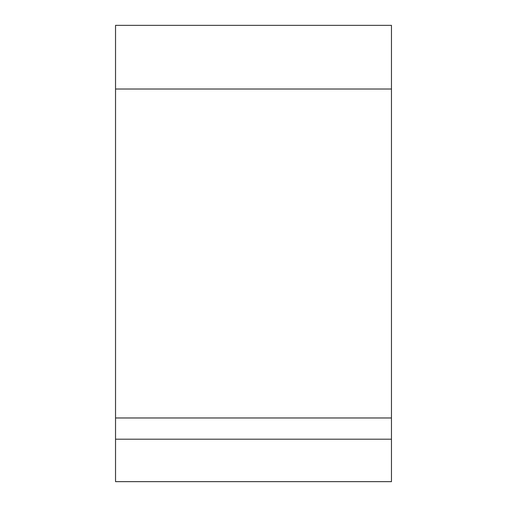 <?xml version="1.0" encoding="UTF-8"?>
<svg xmlns="http://www.w3.org/2000/svg" width="507" height="507" viewBox="0 0 507 507"><rect width="100%" height="100%" fill="white"/><g stroke="black" fill="none" stroke-linecap="round" stroke-linejoin="round"><path stroke-width="0.76" d="M115.539 439.201L115.539 481.65L391.461 481.65L391.461 25.35L115.539 25.35L115.539 439.201L391.461 439.201M115.539 417.977L391.461 417.977M115.539 89.017L391.461 89.017"/></g></svg>
